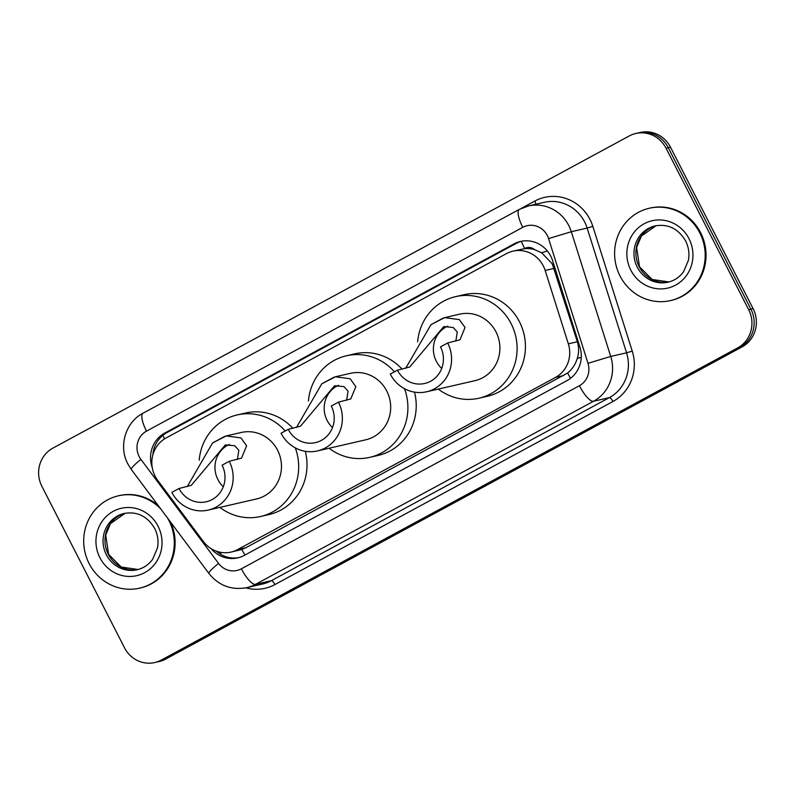 <?xml version="1.0" encoding="UTF-8"?>
<svg xmlns="http://www.w3.org/2000/svg" width="795" height="795" viewBox="0 0 795 795"><rect width="100%" height="100%" fill="white"/><g stroke="black" fill="none" stroke-linecap="round" stroke-linejoin="round"><path stroke-width="1.19" d="M231.057 552.078A28.421 27.11 -103 0 0 237.586 549.613L555.466 377.436A28.421 27.11 -103 0 0 568.346 343.838L545.161 270.469A28.421 27.11 -103 0 0 543.283 265.888A28.421 27.11 -103 0 0 512.994 251.141A28.421 27.11 -103 0 0 506.455 253.615L166.095 437.966A28.421 27.11 -103 0 0 157.698 480.329L203.371 541.514A28.421 27.11 -103 0 0 231.057 552.078L241.809 549.484L245.943 547.685L567.57 373.034C572.191 369.297 575.411 364.468 577.24 358.555C579.008 352.98 579.048 347.375 577.369 341.761L552.257 263.821L541.643 252.8L534.618 249.65A9.47 9.033 -103 0 0 524.65 248.497A28.421 8.268 -118.4 0 1 521.351 241.302M524.65 248.497L524.233 248.726A28.421 27.11 77 0 1 534.618 249.65M524.233 248.726L512.994 251.141M211.152 548.679A28.421 27.11 -103 0 0 237.745 557.881A28.421 27.11 -103 0 0 244.284 555.407L567.014 380.606A28.421 27.11 -103 0 0 579.893 346.998L552.654 260.79A28.421 27.11 -103 0 0 550.776 256.219A28.421 27.11 -103 0 0 520.486 241.461A28.421 27.11 -103 0 0 513.948 243.936L164.794 433.046A28.421 27.11 -103 0 0 152.272 467.718M152.839 454.988A28.421 27.11 77 0 1 167.02 432.54L516.164 243.429A28.421 27.11 77 0 1 521.6 241.233M748.681 309.712A28.421 27.11 77 0 1 737.681 347.892L161.325 660.059A28.421 27.11 77 0 1 154.796 662.533A28.421 27.11 77 0 1 124.507 647.786L41.877 486.311A28.421 27.11 77 0 1 52.877 448.132L629.233 135.965A28.421 27.11 77 0 1 635.761 133.49A28.421 27.11 77 0 1 666.051 148.238L748.681 309.712L750.907 309.195A28.421 27.11 77 0 1 739.897 347.385L163.551 659.552A28.421 27.11 77 0 1 157.013 662.026A28.421 27.11 77 0 0 163.551 659.552L739.897 347.385A28.421 27.11 77 0 0 750.907 309.195L668.277 147.731L750.907 309.195L753.123 308.689A28.421 27.11 77 0 1 742.123 346.868L165.767 659.035A28.421 27.11 77 0 1 159.239 661.51L154.796 662.533M753.123 308.689L670.493 147.214A28.421 27.11 77 0 0 640.204 132.467L637.988 132.974A28.421 27.11 77 0 1 668.277 147.731A28.421 27.11 77 0 0 637.988 132.974L635.761 133.49M238.858 557.593A28.421 27.11 77 0 1 216.32 551.183M620.04 276.014A47.372 45.186 77 0 1 649.277 208.25A47.372 45.186 77 0 1 699.759 232.836A47.372 45.186 77 0 1 670.523 300.59A47.372 45.186 77 0 1 620.04 276.014M649.277 208.25L650.111 208.061A47.372 45.186 77 0 1 700.594 232.647A47.372 45.186 77 0 1 671.358 300.401L670.523 300.59M332.499 427.581A25.579 24.397 77 0 1 327.103 420.406A25.579 24.397 77 0 1 338.521 385.287M338.451 402.141L331.276 406.026A25.579 24.397 77 0 1 315.496 442.616A25.579 24.397 77 0 1 288.237 429.35L281.062 433.235A34.105 32.535 77 0 0 317.404 450.934L365.72 439.814A34.105 32.535 -103 0 0 386.767 391.031A34.105 32.535 -103 0 0 350.426 373.332L335.371 376.79L350.128 378.738L355.832 386.638L350.764 398.951L338.451 402.141A34.105 32.535 77 0 1 317.404 450.934M346.6 400.273L348.051 391.14L343.967 386.618L334.576 385.724L300.54 426.15L288.237 429.35M296.475 427.452L321.786 383.816L335.371 376.79M308.43 401.058A52.112 49.697 77 0 1 346.391 355.782A52.112 49.697 77 0 1 394.439 371.822M346.391 355.782L354.719 353.864A52.112 49.697 77 0 1 402.071 369.128M404.506 388.715A52.112 49.697 77 0 1 369.755 457.354A52.112 49.697 77 0 1 329.1 448.241M414.503 392.144A52.112 49.697 77 0 1 378.082 455.446L369.755 457.354M441.712 368.423A25.579 24.397 77 0 1 436.316 361.248A25.579 24.397 77 0 1 447.734 326.139M447.665 342.993L440.49 346.878A25.579 24.397 77 0 1 424.709 383.468A25.579 24.397 77 0 1 397.44 370.192L390.275 374.077A34.105 32.535 77 0 0 426.617 391.776L474.933 380.666A34.105 32.535 -103 0 0 495.981 331.873A34.105 32.535 -103 0 0 459.639 314.174L444.584 317.642L459.331 319.59L465.045 327.48L459.977 339.793L447.665 342.993A34.105 32.535 77 0 1 426.617 391.776M455.813 341.115L457.264 331.992L453.18 327.46L443.779 326.576L409.753 367.002L397.44 370.192M405.689 368.294L430.989 324.668L444.584 317.642M417.643 341.9A52.112 49.697 77 0 1 455.595 296.634A52.112 49.697 77 0 1 511.125 323.674A52.112 49.697 77 0 1 478.968 398.206A52.112 49.697 77 0 1 438.313 389.083M455.595 296.634L463.932 294.716A52.112 49.697 77 0 1 519.453 321.756A52.112 49.697 77 0 1 487.295 396.288L478.968 398.206M223.286 486.729A25.579 24.397 77 0 1 217.9 479.554A25.579 24.397 77 0 1 229.308 444.445M229.248 461.299L222.073 465.184A25.579 24.397 77 0 1 206.283 501.774A25.579 24.397 77 0 1 179.024 488.498L171.849 492.383A34.105 32.535 77 0 0 208.191 510.082L256.507 498.962A34.105 32.535 -103 0 0 277.554 450.179A34.105 32.535 -103 0 0 241.213 432.48L226.168 435.948L240.915 437.886L246.619 445.786L241.551 458.099L229.248 461.299A34.105 32.535 77 0 1 208.191 510.082M237.387 459.421L238.838 450.298L234.754 445.766L225.363 444.882L191.327 485.308L179.024 488.498M187.262 486.6L212.573 442.964L226.168 435.948M199.217 460.206A52.112 49.697 77 0 1 237.178 414.94A52.112 49.697 77 0 1 285.226 430.979M237.178 414.94L245.506 413.022A52.112 49.697 77 0 1 292.858 428.276M295.293 447.873A52.112 49.697 77 0 1 260.541 516.511A52.112 49.697 77 0 1 219.887 507.389M305.29 451.292A52.112 49.697 77 0 1 268.879 514.594L260.541 516.511M167.606 518.111A47.372 45.186 77 0 1 168.848 520.397A47.372 45.186 77 0 1 139.612 588.151A47.372 45.186 77 0 1 89.129 563.566A47.372 45.186 77 0 1 118.366 495.812A47.372 45.186 77 0 1 160.908 509.138M118.366 495.812L119.2 495.623A47.372 45.186 77 0 1 158.314 505.67M170.637 522.176A47.372 45.186 77 0 1 140.447 587.962L139.612 588.151M554.185 268.392L545.161 270.469M570.572 378.281A28.421 8.268 -118.4 0 1 567.57 373.034M577.24 358.555A28.421 0.716 -17.5 0 1 581.244 357.283M244.989 555.019A28.421 8.268 -118.4 0 1 241.809 549.484M541.643 252.8A28.421 0.716 -17.5 0 1 547.348 250.991M220.006 553.926A28.421 3.587 -36.7 0 1 221.527 552.475M164.486 438.91A28.421 8.268 -118.4 0 1 162.925 435.282M577.369 341.761L568.346 343.838M563.814 375.518L555.466 377.436M245.943 547.685L237.586 549.613M516.164 243.429L513.948 243.936M547.318 235.529A18.951 18.076 -103 0 0 522.772 227.34L146.509 431.138A18.951 18.076 -103 0 0 139.175 456.598A18.951 18.076 -103 0 0 140.904 459.381L218.555 563.407A18.951 18.076 -103 0 0 241.372 568.803L579.396 385.714A18.951 18.076 -103 0 0 587.982 363.315L548.57 238.58A18.951 18.076 -103 0 0 547.318 235.529M528.427 205.955A37.902 36.143 77 0 1 568.813 225.621A37.902 36.143 77 0 1 571.317 231.723L587.147 228.076A37.902 36.143 -103 0 0 584.643 221.974A37.902 36.143 -103 0 0 544.257 202.308L528.427 205.955L519.294 209.403A18.951 5.505 61.6 0 0 522.772 227.34M519.294 209.403L143.04 413.201C125.401 422.215 118.326 446.412 127.856 463.952L131.274 469.438A18.951 2.395 -36.7 0 1 140.904 459.381M521.083 208.499L534.777 201.085A4.74 1.381 -118.4 0 1 535.909 204.236M534.777 201.085A42.642 40.664 77 0 1 590.019 219.5A42.642 40.664 77 0 1 592.832 226.366L632.244 351.092A42.642 40.664 77 0 1 612.925 401.505L274.891 584.583A42.642 40.664 77 0 1 245.844 587.843M737.681 347.892L742.123 346.868M666.051 148.238L670.493 147.214M161.325 660.059L165.767 659.035M548.57 238.58L571.317 231.723L610.729 356.448L626.559 352.811L587.147 228.076L592.832 226.366M587.982 363.315L610.729 356.448A37.902 36.143 77 0 1 593.557 401.256L609.387 397.619A37.902 36.143 -103 0 0 626.559 352.811L632.244 351.092M579.396 385.714A18.951 5.505 61.6 0 0 593.557 401.256L255.523 584.345L271.353 580.698L609.387 397.619A4.74 1.381 -118.4 0 1 612.925 401.505M241.372 568.803A18.951 5.505 61.6 0 0 255.523 584.345A37.902 36.143 77 0 1 246.808 587.634L262.638 583.997A37.902 36.143 -103 0 0 271.353 580.698A4.74 1.381 -118.4 0 1 274.891 584.583M131.274 469.438L208.916 573.463A18.951 2.395 -36.7 0 1 218.555 563.407M143.04 413.201A18.951 5.505 61.6 0 0 146.509 431.138M167.02 432.54L164.794 433.046M637.272 267.2A28.878 27.547 77 0 1 655.09 225.899C668.118 223.653 678.284 228.652 685.588 240.875C688.689 247.096 689.623 253.585 688.4 260.363L683.551 271.751C679.546 277.197 674.379 280.675 668.038 282.185A28.878 27.547 77 0 1 637.272 267.2M630.823 270.171A34.563 32.963 77 0 1 644.198 223.743A34.563 32.963 77 0 1 688.977 238.669A34.563 32.963 77 0 1 675.601 285.107A34.563 32.963 77 0 1 630.823 270.171M669.002 281.947A28.878 27.547 77 0 1 639.21 266.752A28.878 27.547 77 0 1 656.064 225.691L641.396 236.055L636.636 247.493L639.488 266.752L652.119 279.472L669.012 281.947M334.198 377.088L321.786 383.816M443.411 317.94L430.989 324.668M224.995 436.246L212.573 442.964M106.361 554.761A28.878 27.547 77 0 1 124.179 513.451C137.217 511.215 147.373 516.203 154.677 528.437C157.778 534.647 158.712 541.147 157.489 547.924L152.64 559.312C148.635 564.748 143.468 568.226 137.128 569.747A28.878 27.547 77 0 1 106.361 554.761M99.912 557.732A34.563 32.963 77 0 1 113.288 511.304A34.563 32.963 77 0 1 158.066 526.23A34.563 32.963 77 0 1 144.69 572.658A34.563 32.963 77 0 1 99.912 557.732M138.092 569.498A28.878 27.547 77 0 1 108.299 554.314A28.878 27.547 77 0 1 125.153 513.252L110.485 523.617L105.725 535.055L108.577 554.314L121.208 567.034L138.101 569.498M208.916 573.463C218.844 585.716 231.474 590.437 246.808 587.634"/></g></svg>
